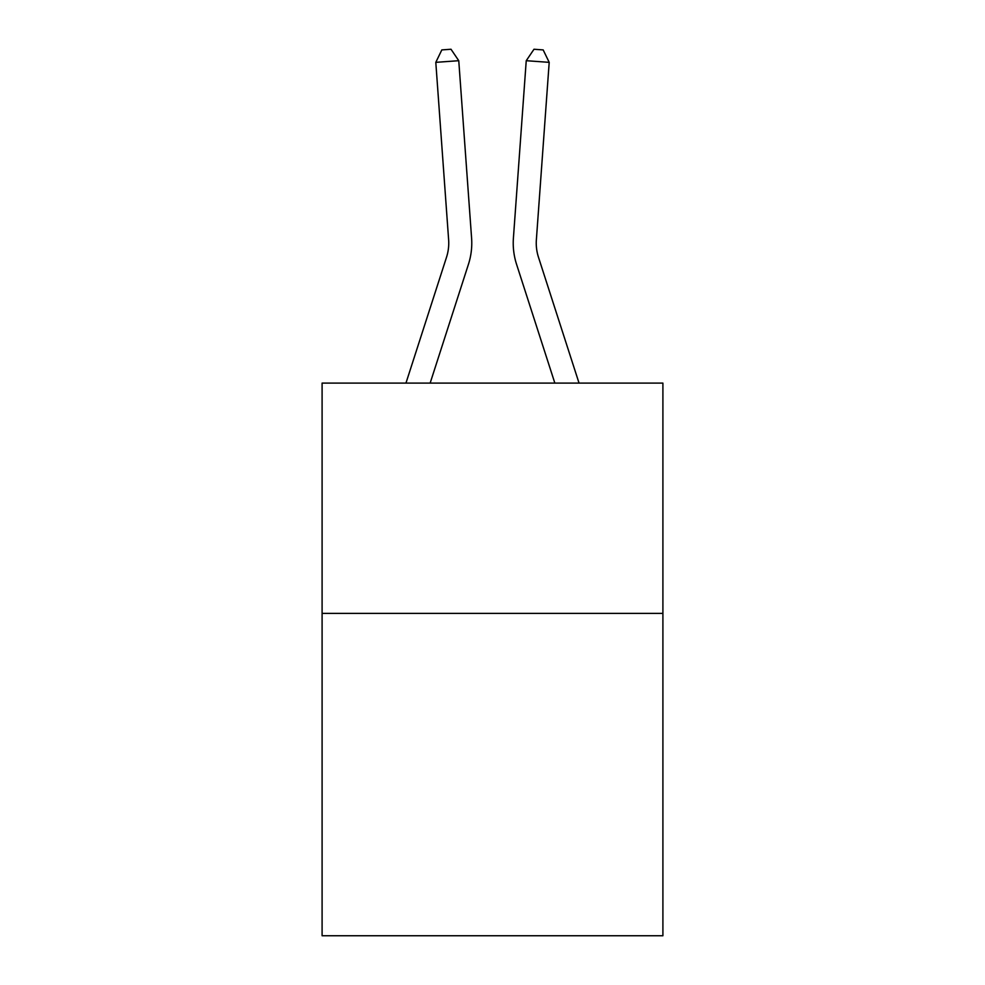 <?xml version="1.0" encoding="UTF-8"?>
<svg xmlns="http://www.w3.org/2000/svg" width="985" height="985" viewBox="0 0 985 985"><rect width="100%" height="100%" fill="white"/><g stroke="black" fill="none" stroke-linecap="round" stroke-linejoin="round"><path stroke-width="1.48" d="M662.905 613.372L662.905 935.75L322.095 935.75L322.095 383.103L662.905 383.103L662.905 613.372L322.095 613.372M471.593 238.111L458.764 60.701L471.593 238.111A69.085 69.085 169.7 0 1 468.441 264.3L430.149 383.103M448.631 239.774A46.049 46.049 -10.3 0 1 446.525 257.233A46.049 46.049 -10.3 0 0 448.631 239.774A46.049 46.049 -10.3 0 1 446.525 257.233A46.049 46.049 -10.3 0 0 448.631 239.774A46.049 46.049 -10.3 0 1 446.525 257.233A46.049 46.049 -10.3 0 0 448.631 239.774A46.049 46.049 -10.3 0 1 446.525 257.233A46.049 46.049 -10.3 0 0 448.631 239.774A46.049 46.049 -10.3 0 1 446.525 257.233A46.049 46.049 -10.3 0 0 448.631 239.774A46.049 46.049 -10.3 0 1 446.525 257.233A46.049 46.049 -10.3 0 0 448.631 239.774A46.049 46.049 -10.3 0 1 446.525 257.233A46.049 46.049 -10.3 0 0 448.631 239.774A46.049 46.049 -10.3 0 1 446.525 257.233A46.049 46.049 -10.3 0 0 448.631 239.774A46.049 46.049 -10.3 0 1 446.525 257.233A46.049 46.049 -10.3 0 0 448.631 239.774A46.049 46.049 -10.3 0 1 446.525 257.233A46.049 46.049 -10.3 0 0 448.631 239.774A46.049 46.049 -10.3 0 1 446.525 257.233A46.049 46.049 -10.3 0 0 448.631 239.774A46.049 46.049 -10.3 0 1 446.525 257.233A46.049 46.049 -10.3 0 0 448.631 239.774A46.049 46.049 -10.3 0 1 446.525 257.233A46.049 46.049 -10.3 0 0 448.631 239.774A46.049 46.049 -10.3 0 1 446.525 257.233A46.049 46.049 -10.3 0 0 448.631 239.774A46.049 46.049 -10.3 0 1 446.525 257.233A46.049 46.049 -10.3 0 0 448.631 239.774A46.049 46.049 -10.3 0 1 446.525 257.233A46.049 46.049 -10.3 0 0 448.631 239.774A46.049 46.049 -10.3 0 1 446.525 257.233A46.049 46.049 -10.3 0 0 448.631 239.774A46.049 46.049 -10.3 0 1 446.525 257.233A46.049 46.049 -10.3 0 0 448.631 239.774A46.049 46.049 -10.3 0 1 446.525 257.233L405.955 383.103L446.525 257.233A46.049 46.049 0 0 0 448.631 239.774L435.801 62.35L441.822 49.915L451.007 49.25L458.764 60.701L435.801 62.35M579.045 383.103L538.475 257.233A46.049 46.049 0 0 1 536.369 239.774L549.199 62.35L526.236 60.701L513.407 238.111A69.085 69.085 0 0 0 516.559 264.3L554.851 383.103M538.475 257.233A46.049 46.049 0 0 1 536.369 239.774A46.049 46.049 0 0 0 538.475 257.233A46.049 46.049 0 0 1 536.369 239.774A46.049 46.049 0 0 0 538.475 257.233A46.049 46.049 0 0 1 536.369 239.774A46.049 46.049 0 0 0 538.475 257.233A46.049 46.049 0 0 1 536.369 239.774A46.049 46.049 0 0 0 538.475 257.233A46.049 46.049 0 0 1 536.369 239.774A46.049 46.049 0 0 0 538.475 257.233A46.049 46.049 0 0 1 536.369 239.774A46.049 46.049 0 0 0 538.475 257.233A46.049 46.049 0 0 1 536.369 239.774A46.049 46.049 0 0 0 538.475 257.233A46.049 46.049 0 0 1 536.369 239.774A46.049 46.049 0 0 0 538.475 257.233A46.049 46.049 0 0 1 536.369 239.774A46.049 46.049 0 0 0 538.475 257.233A46.049 46.049 0 0 1 536.369 239.774A46.049 46.049 0 0 0 538.475 257.233A46.049 46.049 0 0 1 536.369 239.774A46.049 46.049 0 0 0 538.475 257.233A46.049 46.049 0 0 1 536.369 239.774A46.049 46.049 0 0 0 538.475 257.233A46.049 46.049 0 0 1 536.369 239.774A46.049 46.049 0 0 0 538.475 257.233A46.049 46.049 0 0 1 536.369 239.774A46.049 46.049 0 0 0 538.475 257.233A46.049 46.049 0 0 1 536.369 239.774A46.049 46.049 0 0 0 538.475 257.233A46.049 46.049 0 0 1 536.369 239.774A46.049 46.049 0 0 0 538.475 257.233A46.049 46.049 0 0 1 536.369 239.774A46.049 46.049 0 0 0 538.475 257.233A46.049 46.049 0 0 1 536.369 239.774A46.049 46.049 0 0 0 538.475 257.233A46.049 46.049 0 0 1 536.369 239.774M549.199 62.35L543.178 49.915L533.993 49.25L526.236 60.701L513.407 238.111"/></g></svg>
